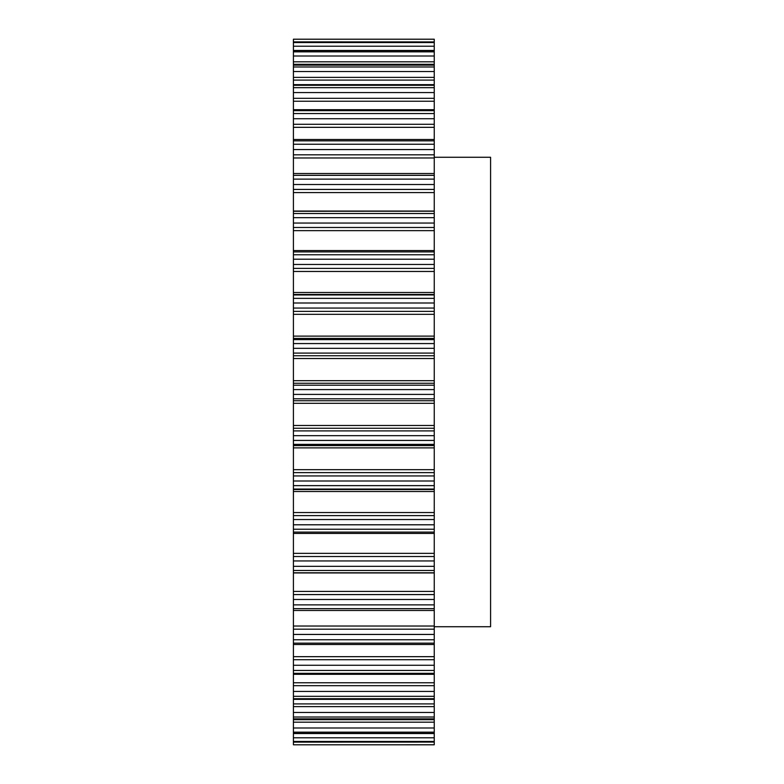<?xml version="1.0" encoding="UTF-8"?>
<svg xmlns="http://www.w3.org/2000/svg" width="784" height="784" viewBox="0 0 784 784"><rect width="100%" height="100%" fill="white"/><g stroke="black" fill="none" stroke-linecap="round" stroke-linejoin="round"><path stroke-width="1.18" d="M434.248 211.288L434.248 39.21L293.412 39.21L293.412 744.8L434.248 744.79L293.412 744.8M293.412 211.288L434.248 211.21L434.248 742.085L293.412 742.125L434.248 742.085L434.248 744.79M293.412 41.915L434.248 41.915L293.412 41.875M434.248 532.091L293.412 532.091L434.248 532.091M434.248 157.27L490.588 157.27L490.588 626.73L434.248 626.73M434.248 389.599L293.412 389.599M434.248 385.209L293.412 385.209M434.248 383.258L293.412 383.258M434.248 380.691L293.412 380.691M434.248 358.533L293.412 358.533M434.248 355.75L293.412 355.75M434.248 353.094L293.412 353.094M434.248 348.331L293.412 348.331M434.248 343.568L293.412 343.568M434.248 339.629L293.412 339.629M434.248 338.414L293.412 338.414M434.248 336.111L293.412 336.111M434.248 314.325L293.412 314.325M434.248 311.366L293.412 311.366M434.248 308.063L293.412 308.063M434.248 303.006L293.412 303.006M434.248 298.371L293.412 298.371M434.248 294.941L293.412 294.941M434.248 294.48L293.412 294.48M434.248 292.491L293.412 292.491M434.248 271.46L293.412 271.46M434.248 268.373L293.412 268.373M434.248 264.463L293.412 264.463M434.248 259.21L293.412 259.21M434.248 254.771L293.412 254.771M434.248 251.909L293.412 251.909L434.248 251.909M434.248 250.566L293.412 250.566M434.248 230.643L293.412 230.643M434.248 227.487L293.412 227.487M434.248 223.048L293.412 223.048M434.248 217.678L293.412 217.678M434.248 213.522L293.412 213.522M434.248 211.063L293.412 211.063M434.248 192.599L293.412 192.599M434.248 189.424L293.412 189.424M434.248 184.524L293.412 184.524M434.248 179.134L293.412 179.134M434.248 175.332L293.412 175.332M434.248 157.966L293.412 157.966M434.248 154.82L293.412 154.82M434.248 149.558L293.412 149.558M434.248 144.236L293.412 144.236M434.248 140.846L293.412 140.846M434.248 127.331L293.412 127.331M434.248 124.284L293.412 124.284M434.248 118.727L293.412 118.727M434.248 113.572L293.412 113.572M434.248 110.652L293.412 110.652M434.248 101.224L293.412 101.224M434.248 98.323L293.412 98.323M434.248 92.581L293.412 92.581M434.248 87.671L293.412 87.671M434.248 85.27L293.412 85.27M434.248 80.095L293.412 80.095M434.248 77.381L293.412 77.381M434.248 71.55L293.412 71.55M434.248 66.983L293.412 66.983M434.248 65.141L293.412 65.141M434.248 64.308L293.412 64.308M434.248 61.828L293.412 61.828M434.248 56.007L293.412 56.007M434.248 51.852L293.412 51.852M434.248 50.607L293.412 50.607M434.248 46.217L293.412 46.217M434.248 42.542L293.412 42.542M434.248 741.458L293.412 741.458M434.248 737.783L293.412 737.783M434.248 733.393L293.412 733.393M434.248 732.148L293.412 732.148M434.248 727.993L293.412 727.993M434.248 722.172L293.412 722.172M434.248 719.692L293.412 719.692M434.248 718.859L293.412 718.859M434.248 717.017L293.412 717.017M434.248 712.45L293.412 712.45M434.248 706.619L293.412 706.619M434.248 703.905L293.412 703.905M434.248 698.73L293.412 698.73M434.248 696.329L293.412 696.329M434.248 691.419L293.412 691.419M434.248 685.677L293.412 685.677M434.248 682.776L293.412 682.776M434.248 673.348L293.412 673.348M434.248 670.428L293.412 670.428M434.248 665.273L293.412 665.273M434.248 659.716L293.412 659.716M434.248 656.669L293.412 656.669M434.248 643.154L293.412 643.154M434.248 639.764L293.412 639.764M434.248 634.442L293.412 634.442M434.248 629.18L293.412 629.18M434.248 626.034L293.412 626.034M434.248 608.668L293.412 608.668M434.248 604.866L293.412 604.866M434.248 599.476L293.412 599.476M434.248 594.576L293.412 594.576M434.248 591.401L293.412 591.401M434.248 572.937L293.412 572.937M434.248 570.478L293.412 570.478M434.248 566.322L293.412 566.322M434.248 560.952L293.412 560.952M434.248 556.513L293.412 556.513M434.248 553.357L293.412 553.357M434.248 533.434L293.412 533.434M434.248 529.229L293.412 529.229M434.248 524.79L293.412 524.79M434.248 519.537L293.412 519.537M434.248 515.627L293.412 515.627M434.248 512.54L293.412 512.54M434.248 491.509L293.412 491.509M434.248 489.52L293.412 489.52M434.248 489.059L293.412 489.059M434.248 485.629L293.412 485.629M434.248 480.994L293.412 480.994M434.248 475.937L293.412 475.937M434.248 472.634L293.412 472.634M434.248 469.675L293.412 469.675M434.248 447.889L293.412 447.889M434.248 445.586L293.412 445.586M434.248 444.371L293.412 444.371M434.248 440.432L293.412 440.432M434.248 435.669L293.412 435.669M434.248 430.906L293.412 430.906M434.248 428.25L293.412 428.25M434.248 425.467L293.412 425.467M434.248 403.309L293.412 403.309M434.248 400.742L293.412 400.742M434.248 398.791L293.412 398.791M434.248 394.401L293.412 394.401M434.248 173.519L293.412 173.519M434.248 139.493L293.412 139.493M434.248 109.701L293.412 109.701M434.248 84.662L293.412 84.662M434.248 64.798L293.412 64.798M434.248 50.46L293.412 50.46M434.248 39.2L293.412 39.2M434.248 733.54L293.412 733.54M434.248 719.202L293.412 719.202M434.248 699.338L293.412 699.338M434.248 674.299L293.412 674.299M434.248 644.507L293.412 644.507M434.248 610.481L293.412 610.481M434.248 572.79L293.412 572.79"/></g></svg>
